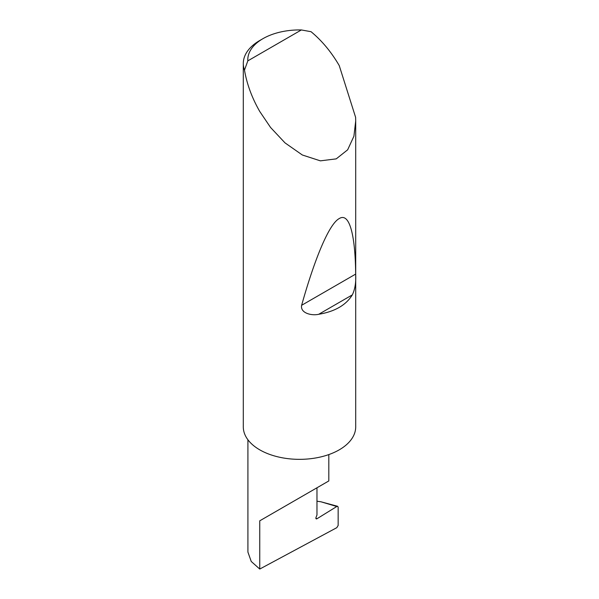 <?xml version="1.0" encoding="UTF-8"?>
<svg xmlns="http://www.w3.org/2000/svg" width="599" height="599" viewBox="0 0 599 599"><rect width="100%" height="100%" fill="white"/><g stroke="black" fill="none" stroke-linecap="round" stroke-linejoin="round"><path stroke-width="0.9" d="M336.788 506.507L337.656 506.312L338.158 507.173L338.158 525.443L336.803 527.674L259.756 569.05L259.756 520.816L316.968 487.788C337.746 475.793 326.477 482.292 316.968 487.788L316.968 515.005L316.01 517.461A1.498 0.869 120 0 0 316.182 518.839A1.498 0.869 120 0 0 316.968 518.749L336.788 506.507L320.929 501.782L316.968 501.221M328.814 454.581L328.814 480.945L259.756 520.816M352.317 294.888C346.05 305.108 334.848 311.577 318.713 314.288C311.667 315.928 300.092 313.172 301.626 305.303C314.303 260.093 328.844 224.056 339.244 218.56C349.801 211.956 355.334 236.403 355.664 274.102C356.12 282.421 355.005 289.347 352.317 294.888L318.713 314.288M247.829 60.858L301.364 29.95L311.053 31.702C321.925 40.702 331.322 52.001 339.244 65.598L355.619 117.352L355.701 120.991L353.912 136.22L347.66 149.802L336.241 158.862L320.368 160.846L302.33 154.991L285.027 142.891L270.568 127.475L259.756 111.481C251.947 97.824 246.855 84.04 244.497 70.12A56.201 32.451 180 0 1 243.299 63.457A56.201 32.451 180 0 1 259.756 40.507L262.939 38.673A51.709 29.853 0 0 0 247.829 60.858L244.497 70.12M355.701 120.991L355.701 426.892A56.201 32.451 180 0 1 321.012 456.872A56.201 32.451 180 0 1 259.756 449.842A56.201 32.451 180 0 1 243.299 426.892L243.299 63.457M259.756 569.05L251.236 561.465L247.911 552.061L247.911 439.771M320.929 501.782L337.656 506.312M301.364 29.95A51.709 29.853 0 0 0 262.939 38.673M315.868 518.113L316.968 518.749M355.664 274.102L301.626 305.303"/></g></svg>
